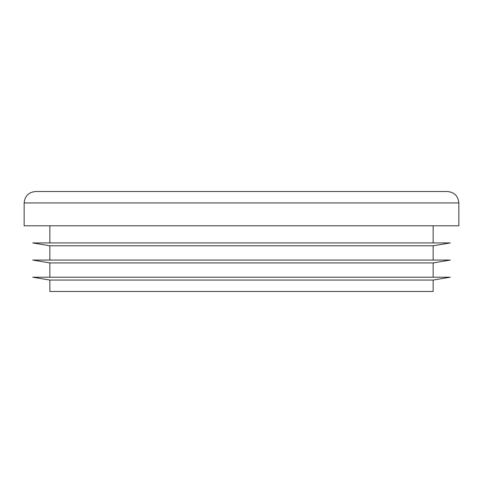 <?xml version="1.0" encoding="UTF-8"?>
<svg xmlns="http://www.w3.org/2000/svg" width="483" height="483" viewBox="0 0 483 483"><rect width="100%" height="100%" fill="white"/><g stroke="black" fill="none" stroke-linecap="round" stroke-linejoin="round"><path stroke-width="0.72" d="M24.15 202.945C24.826 196.001 28.636 192.198 35.573 191.516L447.427 191.516C454.364 192.198 458.174 196.001 458.85 202.945L24.15 202.945L24.15 225.79L458.85 225.79L458.85 202.945M241.5 245.787L433.142 245.787L450.283 242.931L32.717 242.931L49.858 245.787L241.5 245.787M433.142 280.055L433.142 291.484L49.858 291.484L49.858 280.055L433.142 280.055L450.283 277.2L32.717 277.2L49.858 280.055M241.5 262.921L433.142 262.921L450.283 260.065L32.717 260.065L49.858 262.921L241.5 262.921M433.142 242.931L433.142 225.79M433.142 260.065L433.142 245.787M433.142 277.2L433.142 262.921M49.858 277.2L49.858 262.921M49.858 260.065L49.858 245.787M49.858 242.931L49.858 225.79"/></g></svg>
